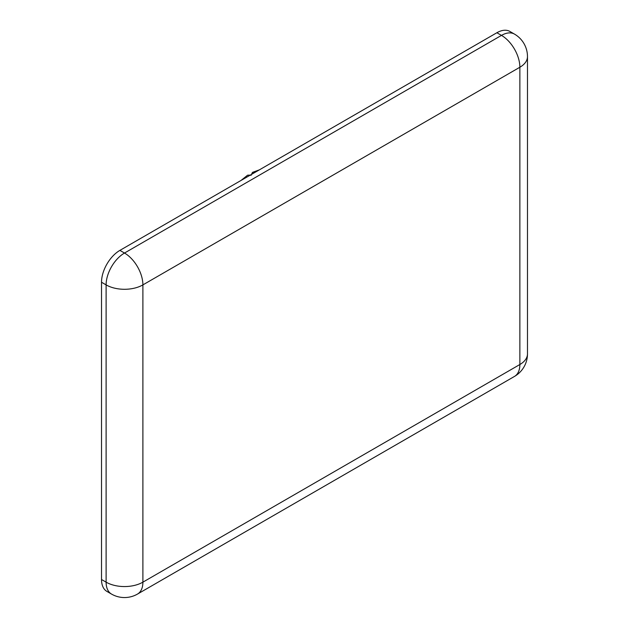 <?xml version="1.0" encoding="UTF-8"?>
<svg xmlns="http://www.w3.org/2000/svg" width="629" height="629" viewBox="0 0 629 629"><rect width="100%" height="100%" fill="white"/><g stroke="black" fill="none" stroke-linecap="round" stroke-linejoin="round"><path stroke-width="0.94" d="M514.483 34.108A26.009 15.017 120 0 0 501.478 35.389A26.009 15.017 60 0 1 519.869 67.24A26.009 15.017 0 0 0 527.479 56.626A26.009 26.009 0 0 0 514.483 34.108L509.883 31.45A26.009 15.017 120 0 0 496.879 32.739L119.903 250.381A26.009 15.017 120 0 0 101.521 282.232L101.521 579.506A26.009 15.017 120 0 0 106.906 591.409L111.498 594.067A26.009 26.009 0 0 0 137.507 594.067A26.009 15.017 -120 0 0 142.893 582.163A26.009 15.017 180 0 1 106.112 582.163A26.009 15.017 120 0 0 111.498 594.067M251.002 175.405L252.473 172.385L254.627 172.338M250.311 175.09L247.629 175.184M527.479 353.899A26.009 15.017 180 0 1 519.869 364.513A26.009 15.017 60 0 1 514.483 376.425A26.009 26.009 0 0 0 527.479 353.899L527.479 56.626M101.521 282.232L106.112 284.89A26.009 15.017 0 0 0 142.893 284.89A26.009 15.017 -120 0 0 124.503 253.039A26.009 15.017 120 0 0 106.112 284.89L106.112 582.163L101.521 579.506M496.879 32.739L501.478 35.389L124.503 253.039L119.903 250.381M142.893 284.89L519.869 67.24L519.869 364.513L142.893 582.163L142.893 284.89M240.938 180.507L247.559 175.232M252.567 172.346L259.376 169.861M514.483 376.425L137.507 594.067"/></g></svg>
